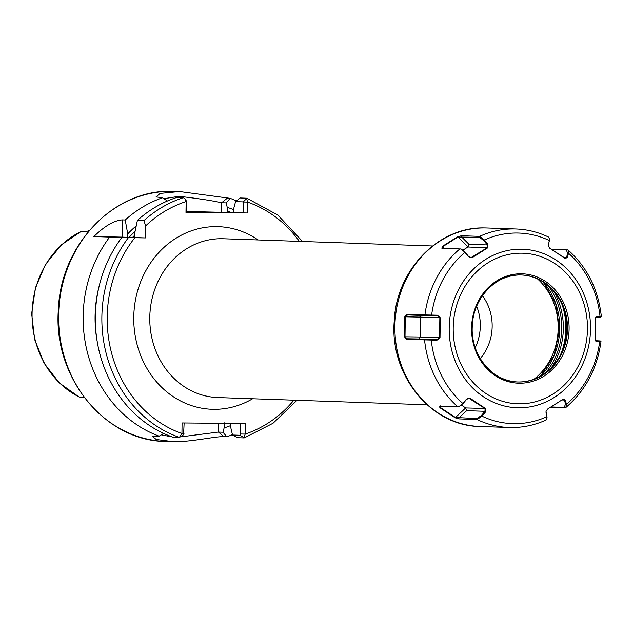 <?xml version="1.0" encoding="UTF-8"?>
<svg xmlns="http://www.w3.org/2000/svg" width="633" height="633" viewBox="0 0 633 633"><rect width="100%" height="100%" fill="white"/><g stroke="black" fill="none" stroke-linecap="round" stroke-linejoin="round"><path stroke-width="0.95" d="M81.554 231.274L85.922 231.591A11.441 10.191 -88 0 1 86.389 231.52M186.561 212.095L221.004 212.292L186.569 211.525M235.563 201.634L240.144 197.979L246.672 198.208L247.44 202.077L247.289 212.981L243.191 212.894L243.301 201.903L235.563 201.634L233.981 207.537L233.704 212.569L186.569 211.485M124.448 237.502A114.795 102.277 -88 0 1 124.646 237.28L127.684 237.304L127.731 233.894L125.215 219.991A125.136 111.487 -88 0 1 162.467 197.757L156.058 196.903L160.141 193.413L179.511 191.53L230.175 198.343L226.179 202.892L221.645 202.734C211.224 200.487 197.005 198.343 178.989 196.309L163.9 198.699M230.175 198.343A125.136 111.487 -88 0 1 236.481 200.906M232.438 434.634A125.136 111.487 -88 0 1 226.843 436.762L223.916 436.659C215.378 436.232 191.388 442.056 173.395 441.699L156.232 439.484L152.616 436.572L159.136 436.177A125.136 111.487 -88 0 1 109.628 237.082L124.646 237.28M83.967 397.081L79.141 397.033L59.407 383.02L44.16 363.295L34.657 339.533L31.65 313.699L35.385 287.928L45.552 264.341L61.338 244.908L81.451 231.259M93.882 236.536C104.595 226.036 114.067 220.49 122.288 219.888L122.05 237.114L93.882 236.536L109.628 237.082M125.215 219.991L122.288 219.888M167.413 201.001L162.467 197.757M127.731 233.894A114.795 102.277 -88 0 1 136.214 225.886M137.393 220.411A125.136 111.487 -88 0 1 176.868 197.433L183.404 197.662L185.026 198.944L186.134 201.547A121.164 107.95 92 0 0 145.653 225.894L143.92 220.632L137.393 220.411L134.489 234.131L134.441 237.541L121.805 237.502L145.487 237.921L145.653 225.894M159.136 436.177L163.631 433.415M97.284 342.01A114.795 102.277 -88 0 1 99.223 285.855M184.132 422.971L183.578 434.721L179.361 437.371L172.833 437.142A125.136 111.487 -88 0 1 121.805 237.502M128.333 237.723A125.136 111.487 -88 0 0 179.361 437.371L181.932 433.526L182.075 422.955L245.311 423.501L245.169 434.072L244.021 437.925L237.486 437.704L232.525 435.006L240.042 435.259L240.619 434.001L240.762 423.461M180.373 436.912L218.44 432.07L222.974 432.228L224.137 427.892L224.414 422.86M222.974 432.228L226.843 436.762M226.179 202.892L227.215 207.308A114.795 102.277 -88 0 1 233.949 209.839M230.934 425.479A114.795 102.277 -88 0 1 224.137 427.892M227.215 207.308L227.168 211.018A111.234 99.104 -88 0 1 231.243 212.538M230.76 423.081L230.903 428.122L232.525 435.006M247.289 212.981L185.983 212.451L186.134 201.547L186.711 201.508L186.553 212.411L185.983 212.451M227.358 212.348L227.168 211.018M297.043 400.293L273.045 423.248L244.298 437.886L240.042 435.259M243.301 201.903L246.902 198.248L277.776 215.022L302.527 241.489M88.865 230.697L86.151 231.575M243.191 212.894L233.704 212.569M161.296 434.855L172.129 436.897M134.441 237.541L145.487 237.921M122.05 237.114L127.684 237.304M134.774 237.826A121.164 107.95 92 0 0 181.932 433.526L183.981 433.51M240.619 434.001L245.169 434.072A121.164 107.95 92 0 0 293.878 400.183M299.362 241.379A121.164 107.95 92 0 0 247.44 202.077L243.341 201.998M476.681 306.285A46.676 41.588 -88 0 1 475.248 347.659M482.401 295.761A46.676 41.588 -88 0 1 480.233 358.555M440.608 405.864L439.872 406.908L440.236 407.399L455.42 417.464L476.91 418.563L481.397 415.533L484.965 411.3L485.092 408.601L468.895 398.26L466.735 399.225L463.174 403.458L459.416 406.386M461.449 249.173L465.287 252.33L468.729 256.689L470.857 257.718L487.339 247.669L487.283 244.931L483.841 240.572L479.434 237.312L457.944 237.027L442.475 246.83L442.103 247.313L442.799 248.445M549.579 248.12L565.649 258.533L566.582 257.536L567.564 253.208L566.393 249.98L551.683 249.473M551.026 406.948L564.193 407.399L565.451 404.337L564.589 400.064L563.687 399.083L562.919 399.344M517.652 381.976A53.528 47.697 92 0 0 518.443 381.984A53.528 47.697 92 0 0 566.867 329.674A53.528 47.697 92 0 0 521.363 274.983M551.121 249.117L568.094 249.995L568.474 253.2L567.492 257.528L565.134 258.446L549.658 248.183L548.336 245.897L549.515 239.147L548.613 237.09C538.216 232.097 527.336 229.399 515.966 228.98L486.817 227.975A99.31 88.485 92 0 0 484.775 227.927A99.31 88.485 92 0 0 394.921 325.322A99.31 88.485 92 0 0 479.956 426.484C430.986 426.159 389.833 375.155 394.201 321.675C395.981 270.671 438.202 226.369 484.728 227.927L484.87 227.935M511.147 427.536A99.31 88.485 -88 0 1 509.114 427.489L511.195 427.536C523.285 427.607 534.932 425.091 546.121 419.988L547.015 418.073L546.018 411.458L547.553 409.076L563.172 399.178L565.498 400.103L566.361 404.376L565.934 407.438L550.575 407.233M565.934 407.438C585.493 390.553 597.18 368.604 601.002 341.583L596.563 341.583L595.503 340.894L595.083 339.059L595.368 319.111L595.867 317.212L596.911 316.563L601.35 316.5C598.288 289.408 587.202 267.237 568.094 249.995M546.026 411.395L546.888 416.72A95.338 84.949 92 0 1 514.328 423.667A95.338 84.949 92 0 1 481.974 416.158L477.06 419.521L458.98 418.896L455.143 417.796L439.84 407.66L439.785 406.18L459.052 406.552L462.85 403.482L466.402 399.249L470.248 398.379L485.495 408.483L485.543 411.925L481.974 416.158L481.397 415.533M441.992 248.12L442.095 246.554L457.675 236.679L461.536 235.737L479.616 236.362L484.435 239.97L487.877 244.33L487.742 247.804L472.21 257.647L468.396 256.674L464.954 252.306L461.085 248.998L441.676 248.073M425.582 315.566L407.502 314.941L405.294 316.872L405.017 336.732L407.169 338.774L437.031 339.612L439.571 337.666L439.848 317.806L437.363 315.78L425.582 315.566L424.933 314.925L437.332 315.187L440.291 317.774L440.014 337.713L436.984 340.206L406.505 339.407L404.527 336.796L404.811 316.785L406.861 314.3L424.933 314.925A99.31 88.485 -88 0 1 460.064 248.745M599.823 317.07L595.74 317.41M595.384 340.689L599.491 340.902L595.455 340.768M565.451 404.337L566.361 404.376A95.338 84.949 92 0 0 599.696 341.575L599.087 340.973L599.491 340.902M595.898 340.981L596.563 341.583M596.911 316.563L596.286 317.149M567.564 253.208L568.474 253.2A95.338 84.949 92 0 1 600.044 316.563L599.419 317.141M559.145 401.813L547.64 409.021M546.896 416.095L547.007 417.693M549.499 239.519L548.344 245.936M565.134 258.446L565.649 258.533M546.034 411.822L546.018 412.447M565.498 400.103L561.969 399.977M563.679 257.433L567.492 257.528M548.36 244.852L548.352 245.462M483.841 240.572L484.435 239.97A95.338 84.949 92 0 1 516.995 233.015A95.338 84.949 92 0 1 549.341 240.532L549.341 241.133M440.291 317.774L420.439 317.133L420.162 336.993L440.014 337.713M404.811 316.785L420.439 317.133L419.07 315.147M437.419 315.78L437.332 315.187M407.502 314.941L406.861 314.3M436.984 340.206L437.031 339.612L418.737 338.979L420.162 336.993L404.527 336.796M431.651 315.693L431.619 315.107A95.338 84.949 92 0 1 464.954 252.306L465.287 252.33M463.174 403.458L462.85 403.482A95.338 84.949 92 0 1 431.271 340.127L431.318 339.525M406.505 339.407L407.169 338.774L418.737 338.979M487.742 247.804L467.929 246.997L463.071 250.075M461.489 405.16L465.682 407.937L485.495 408.483M457.675 236.679L467.929 246.997L468.99 244.298L487.283 244.931L487.877 244.33M485.543 411.925L484.965 411.3L466.663 410.667L465.682 407.937L455.143 417.796M472.21 257.647L469.607 257.386M468.99 244.298L461.362 236.687L461.536 235.737M442.095 246.554L443.836 248.183M467.834 398.474L470.248 398.379M458.98 418.896L458.83 417.938L466.663 410.667M441.486 406.236L439.84 407.66M534.054 379.191A62.699 55.862 92 0 0 537.512 278.884M227.247 198.24L221.645 202.734L221.518 212.15M252.599 398.758A91.366 81.404 -88 0 1 213.891 409.322A91.366 81.404 -88 0 1 133.761 317.268A91.366 81.404 -88 0 1 216.439 226.614A91.366 81.404 -88 0 1 258.082 239.954M432.529 245.976L223.314 238.752A79.449 70.785 92 0 0 221.685 238.72A79.449 70.785 92 0 0 149.799 316.627A79.449 70.785 92 0 0 217.831 397.556L427.046 404.78M179.511 191.53L174.415 191.356A125.136 111.487 92 0 0 171.844 191.301A125.136 111.487 92 0 0 58.632 314.008A125.136 111.487 92 0 0 165.775 441.47L170.87 441.652M128.934 237.51A111.234 99.104 -88 0 1 135.051 231.425M134.473 235.452A109.248 97.332 92 0 0 132.424 237.517M81.586 231.259A90.456 80.589 92 0 0 32.069 313.739A90.456 80.589 92 0 0 79.275 397.041M143.92 220.632A125.136 111.487 -88 0 1 183.404 197.662M226.661 423.335A111.234 99.104 -88 0 1 224.193 424.173M223.916 436.659L218.44 432.07L218.567 423.271M520.967 249.196A79.307 70.659 -88 0 1 590.526 329.097A79.307 70.659 -88 0 1 518.751 407.787A79.307 70.659 -88 0 1 449.201 327.878A79.307 70.659 -88 0 1 520.967 249.196M519.289 403.83A75.335 67.122 92 0 0 587.464 329.081A75.335 67.122 92 0 0 521.394 253.184A75.335 67.122 92 0 0 453.22 327.926A75.335 67.122 92 0 0 519.289 403.83M521.109 273.788A54.723 48.757 -88 0 1 569.099 328.923A54.723 48.757 -88 0 1 519.582 383.218A54.723 48.757 -88 0 1 471.585 328.084A54.723 48.757 -88 0 1 521.109 273.788M519.052 382.008A53.528 47.697 92 0 0 567.485 329.516A53.528 47.697 92 0 0 521.647 274.991A53.528 47.697 92 0 0 520.563 274.967A53.528 47.697 92 0 0 472.123 327.459A53.528 47.697 92 0 0 517.952 381.984A53.528 47.697 92 0 0 519.052 382.008M545.828 372.623A65.547 58.402 92 0 0 548.313 285.815M553.772 291.291A66.742 59.462 -88 0 1 551.612 367.433M543.47 282.176A65.547 58.402 -88 0 1 540.724 376.026M479.434 237.312L479.616 236.362A99.31 88.485 -88 0 1 513.925 228.94A99.31 88.485 -88 0 1 515.966 228.98M479.956 426.484L509.114 427.489A99.31 88.485 -88 0 1 477.06 419.521L476.91 418.563M457.857 406.805A99.31 88.485 -88 0 1 424.585 340.032L425.249 339.399M560.434 354.986A64.4 57.381 92 0 0 562.159 304.853M565.008 407.731L564.193 407.399M566.393 249.98L567.215 249.671M171.891 191.301L171.82 191.301C113.805 189.283 60.657 244.931 58.386 309.418C52.887 377.046 104.706 441.146 165.775 441.47M185.026 198.936L186.688 201.429M86.705 231.433L81.499 231.259M84.07 397.215L80.882 397.113M517.952 381.984C492.45 381.873 470.39 355.153 472.289 326.351C472.883 298.309 495.789 274.049 520.555 274.967L521.647 274.991M540.503 376.152L554.239 355.018L559.604 329.595L555.734 303.903L543.264 282.041M601.002 341.583L600.274 340.95M600.606 317.117L601.35 316.5M547.015 418.073L547.031 417.369M549.507 239.836L549.515 239.147M461.781 249.291L461.085 248.998M459.052 406.552L459.748 406.267"/></g></svg>
